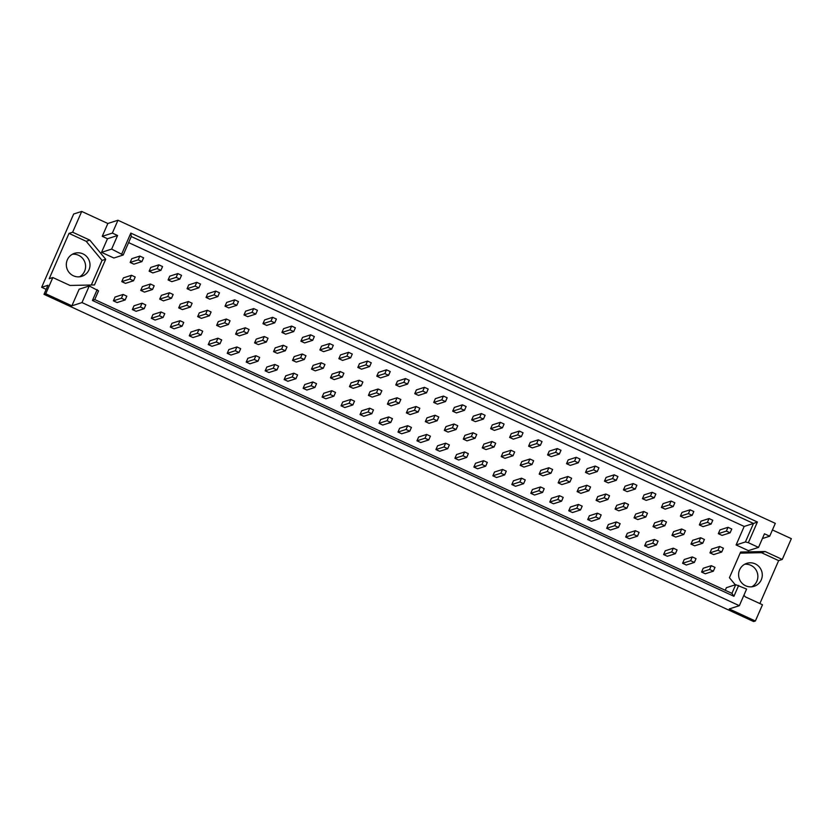 <?xml version="1.0" encoding="UTF-8"?>
<svg xmlns="http://www.w3.org/2000/svg" width="833" height="833" viewBox="0 0 833 833"><rect width="100%" height="100%" fill="white"/><g stroke="black" fill="none" stroke-linecap="round" stroke-linejoin="round"><path stroke-width="1.25" d="M67.327 259.834A12.058 11.818 72.2 0 0 81.842 276.306A12.058 11.818 72.2 0 0 86.934 256.845A12.058 11.818 72.2 0 0 67.327 259.834M79.562 276.795A12.058 11.818 72.2 0 0 72.325 254.273M739.61 569.834A12.058 11.818 72.2 0 0 754.136 586.307A12.058 11.818 72.2 0 0 759.217 566.856A12.058 11.818 72.2 0 0 739.61 569.834M751.855 586.796A12.058 11.818 72.2 0 0 744.608 564.285M123.18 255.033L111.643 249.098L117.578 235.5L112.351 233.084L117.963 220.245L775.304 523.363L769.702 536.202L764.465 533.797L758.53 547.396L748.43 550.634L736.101 544.959L744.181 526.446L753.501 523.457L131.26 236.53L123.18 255.033L113.861 258.022L101.532 252.347L107.478 238.748L102.251 236.333L107.853 223.494L81.717 211.436L73.658 214.029L41.65 287.302L46.169 289.384M713.35 571.178L705.291 573.77L701.563 572.042L703.208 568.273L711.257 565.68L709.612 569.46L713.35 571.178L714.995 567.398L711.257 565.68M721.732 551.998L713.673 554.58L709.945 552.862L711.59 549.082L719.639 546.49L717.994 550.269L721.732 551.998L723.377 548.218L719.639 546.49M730.114 532.808L722.055 535.39L718.327 533.672L719.972 529.892L728.021 527.31L726.376 531.079L730.114 532.808L731.759 529.028L728.021 527.31M694.368 562.431L686.319 565.024L682.581 563.295L684.237 559.516L692.285 556.933L690.64 560.713L694.368 562.431L696.024 558.651L692.285 556.933M702.75 543.241L694.701 545.834L690.963 544.105L692.619 540.336L700.668 537.743L699.022 541.523L702.75 543.241L704.406 539.472L700.668 537.743M711.132 524.061L703.083 526.643L699.356 524.925L701.001 521.146L709.05 518.553L707.404 522.333L711.132 524.061L712.788 520.281L709.05 518.553M675.396 553.685L667.348 556.267L663.609 554.549L665.265 550.769L673.314 548.187L671.658 551.956L675.396 553.685L677.052 549.905L673.314 548.187M683.778 534.494L675.73 537.087L671.992 535.359L673.647 531.579L681.696 528.997L680.051 532.776L683.778 534.494L685.434 530.715L681.696 528.997M692.161 515.304L684.112 517.897L680.374 516.179L682.029 512.399L690.078 509.806L688.433 513.586L692.161 515.304L693.816 511.535L690.078 509.806M656.425 544.928L648.376 547.52L644.638 545.802L646.293 542.023L654.342 539.43L652.687 543.21L656.425 544.928L658.07 541.158L654.342 539.43M664.807 525.748L656.758 528.33L653.02 526.612L654.676 522.832L662.724 520.25L661.069 524.019L664.807 525.748L666.462 521.968L662.724 520.25M673.189 506.558L665.14 509.15L661.402 507.422L663.058 503.653L671.106 501.06L669.451 504.84L673.189 506.558L674.845 502.778L671.106 501.06M637.453 536.181L629.404 538.774L625.666 537.046L627.311 533.276L635.371 530.683L633.715 534.463L637.453 536.181L639.098 532.402L635.371 530.683M645.835 517.001L637.786 519.584L634.048 517.866L635.694 514.086L643.753 511.493L642.097 515.273L645.835 517.001L647.48 513.222L643.753 511.493M654.217 497.811L646.169 500.394L642.43 498.675L644.076 494.896L652.135 492.313L650.479 496.083L654.217 497.811L655.863 494.031L652.135 492.313M618.482 527.435L610.422 530.027L606.695 528.299L608.34 524.519L616.389 521.937L614.744 525.717L618.482 527.435L620.127 523.655L616.389 521.937M626.864 508.245L618.804 510.837L615.077 509.109L616.722 505.339L624.771 502.747L623.126 506.526L626.864 508.245L628.509 504.475L624.771 502.747M635.246 489.065L627.187 491.647L623.459 489.929L625.104 486.149L633.153 483.556L631.508 487.336L635.246 489.065L636.891 485.285L633.153 483.556M599.5 518.688L591.451 521.271L587.723 519.553L589.368 515.773L597.417 513.19L595.772 516.96L599.5 518.688L601.155 514.909L597.417 513.19M607.892 499.498L599.833 502.091L596.105 500.362L597.75 496.583L605.799 494L604.154 497.78L607.892 499.498L609.537 495.718L605.799 494M616.274 480.308L608.215 482.901L604.487 481.182L606.132 477.403L614.181 474.81L612.536 478.59L616.274 480.308L617.919 476.538L614.181 474.81M580.528 509.931L572.479 512.524L568.741 510.806L570.397 507.026L578.446 504.434L576.8 508.213L580.528 509.931L582.184 506.162L578.446 504.434M588.91 490.752L580.861 493.334L577.123 491.616L578.779 487.836L586.828 485.254L585.183 489.023L588.91 490.752L590.566 486.972L586.828 485.254M597.292 471.561L589.243 474.154L585.505 472.426L587.161 468.656L595.21 466.064L593.565 469.843L597.292 471.561L598.948 467.782L595.21 466.064M561.557 501.185L553.508 503.778L549.77 502.049L551.425 498.28L559.474 495.687L557.818 499.467L561.557 501.185L563.212 497.405L559.474 495.687M569.939 482.005L561.89 484.587L558.152 482.869L559.807 479.09L567.856 476.497L566.201 480.277L569.939 482.005L571.594 478.225L567.856 476.497M578.321 462.815L570.272 465.397L566.534 463.679L568.189 459.899L576.238 457.317L574.583 461.086L578.321 462.815L579.976 459.035L576.238 457.317M542.585 492.438L534.536 495.031L530.798 493.303L532.443 489.523L540.502 486.941L538.847 490.72L542.585 492.438L544.23 488.659L540.502 486.941M550.967 473.248L542.918 475.841L539.18 474.112L540.836 470.343L548.885 467.75L547.229 471.53L550.967 473.248L552.612 469.479L548.885 467.75M559.349 454.068L551.3 456.651L547.562 454.933L549.218 451.153L557.267 448.56L555.611 452.34L559.349 454.068L560.994 450.289L557.267 448.56M523.613 483.692L515.565 486.274L511.826 484.556L513.472 480.776L521.531 478.194L519.875 481.963L523.613 483.692L525.259 479.912L521.531 478.194M531.995 464.502L523.947 467.094L520.209 465.366L521.854 461.586L529.913 459.004L528.257 462.784L531.995 464.502L533.641 460.722L529.913 459.004M540.378 445.311L532.329 447.904L528.591 446.186L530.236 442.406L538.295 439.814L536.639 443.593L540.378 445.311L542.023 441.542L538.295 439.814M504.642 474.935L496.583 477.528L492.855 475.81L494.5 472.03L502.549 469.437L500.904 473.217L504.642 474.935L506.287 471.166L502.549 469.437M513.024 455.755L504.965 458.337L501.237 456.619L502.882 452.84L510.931 450.257L509.286 454.027L513.024 455.755L514.669 451.975L510.931 450.257M521.406 436.565L513.347 439.158L509.619 437.429L511.264 433.66L519.313 431.067L517.668 434.847L521.406 436.565L523.051 432.785L519.313 431.067M485.66 466.188L477.611 468.781L473.873 467.053L475.528 463.283L483.577 460.691L481.932 464.47L485.66 466.188L487.315 462.409L483.577 460.691M494.042 447.009L485.993 449.591L482.255 447.873L483.911 444.093L491.959 441.5L490.314 445.28L494.042 447.009L495.697 443.229L491.959 441.5M502.424 427.818L494.375 430.401L490.647 428.683L492.293 424.903L500.341 422.321L498.696 426.09L502.424 427.818L504.08 424.039L500.341 422.321M466.688 457.442L458.639 460.035L454.901 458.306L456.557 454.526L464.606 451.944L462.961 455.724L466.688 457.442L468.344 453.662L464.606 451.944M475.07 438.252L467.021 440.844L463.283 439.116L464.939 435.347L472.988 432.754L471.343 436.534L475.07 438.252L476.726 434.482L472.988 432.754M483.452 419.072L475.404 421.654L471.665 419.936L473.321 416.156L481.37 413.564L479.725 417.343L483.452 419.072L485.108 415.292L481.37 413.564M447.717 448.695L439.668 451.278L435.93 449.56L437.585 445.78L445.634 443.198L443.979 446.967L447.717 448.695L449.362 444.916L445.634 443.198M456.099 429.505L448.05 432.098L444.312 430.369L445.967 426.59L454.016 424.007L452.361 427.787L456.099 429.505L457.754 425.725L454.016 424.007M464.481 410.315L456.432 412.908L452.694 411.19L454.349 407.41L462.398 404.817L460.743 408.597L464.481 410.315L466.136 406.546L462.398 404.817M428.745 439.939L420.696 442.531L416.958 440.813L418.603 437.033L426.663 434.441L425.007 438.22L428.745 439.939L430.39 436.169L426.663 434.441M437.127 420.759L429.078 423.341L425.34 421.623L426.985 417.843L435.045 415.261L433.389 419.03L437.127 420.759L438.772 416.979L435.045 415.261M445.509 401.568L437.46 404.161L433.722 402.433L435.367 398.663L443.427 396.071L441.771 399.85L445.509 401.568L447.154 397.789L443.427 396.071M409.774 431.192L401.714 433.785L397.987 432.056L399.632 428.287L407.681 425.694L406.035 429.474L409.774 431.192L411.419 427.412L407.681 425.694M418.156 412.012L410.096 414.595L406.369 412.876L408.014 409.097L416.063 406.504L414.418 410.284L418.156 412.012L419.801 408.232L416.063 406.504M426.538 392.822L418.489 395.404L414.751 393.686L416.396 389.906L424.455 387.324L422.8 391.094L426.538 392.822L428.183 389.042L424.455 387.324M390.792 422.446L382.743 425.038L379.015 423.31L380.66 419.53L388.709 416.948L387.064 420.727L390.792 422.446L392.447 418.666L388.709 416.948M399.184 403.255L391.125 405.848L387.397 404.12L389.042 400.35L397.091 397.757L395.446 401.537L399.184 403.255L400.829 399.486L397.091 397.757M407.566 384.075L399.507 386.658L395.779 384.94L397.424 381.16L405.473 378.567L403.828 382.347L407.566 384.075L409.211 380.296L405.473 378.567M371.82 413.699L363.771 416.281L360.033 414.563L361.689 410.784L369.737 408.201L368.092 411.971L371.82 413.699L373.476 409.919L369.737 408.201M380.202 394.509L372.153 397.102L368.415 395.373L370.071 391.604L378.12 389.011L376.474 392.791L380.202 394.509L381.858 390.729L378.12 389.011M388.584 375.319L380.535 377.911L376.797 376.193L378.453 372.413L386.502 369.821L384.856 373.601L388.584 375.319L390.24 371.549L386.502 369.821M352.848 404.942L344.8 407.535L341.061 405.817L342.717 402.037L350.766 399.444L349.11 403.224L352.848 404.942L354.504 401.173L350.766 399.444M361.23 385.762L353.182 388.345L349.444 386.627L351.099 382.847L359.148 380.264L357.492 384.034L361.23 385.762L362.886 381.983L359.148 380.264M369.613 366.572L361.564 369.165L357.826 367.436L359.481 363.667L367.53 361.074L365.874 364.854L369.613 366.572L371.268 362.792L367.53 361.074M333.877 396.196L325.828 398.788L322.09 397.06L323.735 393.291L331.794 390.698L330.139 394.478L333.877 396.196L335.522 392.416L331.794 390.698M342.259 377.016L334.21 379.598L330.472 377.88L332.128 374.1L340.176 371.508L338.521 375.287L342.259 377.016L343.904 373.236L340.176 371.508M350.641 357.826L342.592 360.408L338.854 358.69L340.51 354.91L348.558 352.328L346.903 356.097L350.641 357.826L352.286 354.046L348.558 352.328M314.905 387.449L306.856 390.042L303.118 388.313L304.763 384.534L312.823 381.951L311.167 385.731L314.905 387.449L316.55 383.669L312.823 381.951M323.287 368.259L315.238 370.852L311.5 369.123L313.146 365.354L321.205 362.761L319.549 366.541L323.287 368.259L324.932 364.49L321.205 362.761M331.669 349.079L323.62 351.661L319.882 349.943L321.528 346.164L329.587 343.581L327.931 347.351L331.669 349.079L333.315 345.299L329.587 343.581M295.934 378.703L287.874 381.285L284.147 379.567L285.792 375.787L293.841 373.205L292.196 376.974L295.934 378.703L297.579 374.923L293.841 373.205M304.316 359.512L296.256 362.105L292.529 360.377L294.174 356.607L302.223 354.015L300.578 357.794L304.316 359.512L305.961 355.733L302.223 354.015M312.698 340.322L304.639 342.915L300.911 341.197L302.556 337.417L310.605 334.824L308.96 338.604L312.698 340.322L314.343 336.553L310.605 334.824M276.952 369.946L268.903 372.538L265.165 370.82L266.82 367.041L274.869 364.448L273.224 368.228L276.952 369.946L278.607 366.176L274.869 364.448M285.334 350.766L277.285 353.348L273.557 351.63L275.202 347.85L283.251 345.268L281.606 349.037L285.334 350.766L286.989 346.986L283.251 345.268M293.716 331.576L285.667 334.168L281.939 332.44L283.584 328.671L291.633 326.078L289.988 329.858L293.716 331.576L295.371 327.796L291.633 326.078M257.98 361.199L249.931 363.792L246.193 362.063L247.849 358.294L255.898 355.701L254.252 359.481L257.98 361.199L259.636 357.419L255.898 355.701M266.362 342.019L258.313 344.602L254.575 342.884L256.231 339.104L264.28 336.511L262.634 340.291L266.362 342.019L268.018 338.24L264.28 336.511M274.744 322.829L266.695 325.411L262.957 323.693L264.613 319.914L272.662 317.331L271.017 321.101L274.744 322.829L276.4 319.049L272.662 317.331M239.009 352.453L230.96 355.045L227.222 353.317L228.877 349.537L236.926 346.955L235.27 350.735L239.009 352.453L240.664 348.673L236.926 346.955M247.391 333.262L239.342 335.855L235.604 334.127L237.259 330.357L245.308 327.765L243.653 331.544L247.391 333.262L249.046 329.493L245.308 327.765M255.773 314.083L247.724 316.665L243.986 314.947L245.641 311.167L253.69 308.585L252.035 312.354L255.773 314.083L257.428 310.303L253.69 308.585M220.037 343.706L211.988 346.289L208.25 344.57L209.895 340.791L217.954 338.208L216.299 341.978L220.037 343.706L221.682 339.926L217.954 338.208M228.419 324.516L220.37 327.109L216.632 325.38L218.277 321.611L226.337 319.018L224.681 322.798L228.419 324.516L230.064 320.736L226.337 319.018M236.801 305.326L228.752 307.918L225.014 306.2L226.659 302.421L234.719 299.828L233.063 303.608L236.801 305.326L238.446 301.556L234.719 299.828M201.065 334.949L193.006 337.542L189.278 335.824L190.924 332.044L198.972 329.451L197.327 333.231L201.065 334.949L202.711 331.18L198.972 329.451M209.447 315.769L201.388 318.352L197.66 316.634L199.306 312.854L207.355 310.272L205.709 314.041L209.447 315.769L211.093 311.99L207.355 310.272M217.829 296.579L209.781 299.172L206.043 297.443L207.688 293.674L215.747 291.081L214.091 294.861L217.829 296.579L219.475 292.799L215.747 291.081M182.083 326.203L174.035 328.796L170.307 327.067L171.952 323.298L180.001 320.705L178.356 324.485L182.083 326.203L183.739 322.423L180.001 320.705M190.476 307.023L182.417 309.605L178.689 307.887L180.334 304.107L188.383 301.515L186.738 305.294L190.476 307.023L192.121 303.243L188.383 301.515M198.858 287.833L190.799 290.415L187.071 288.697L188.716 284.917L196.765 282.335L195.12 286.104L198.858 287.833L200.503 284.053L196.765 282.335M163.112 317.456L155.063 320.049L151.325 318.321L152.98 314.541L161.029 311.959L159.384 315.738L163.112 317.456L164.767 313.677L161.029 311.959M171.494 298.266L163.445 300.859L159.707 299.13L161.363 295.361L169.411 292.768L167.766 296.548L171.494 298.266L173.149 294.497L169.411 292.768M179.876 279.086L171.827 281.669L168.089 279.95L169.745 276.171L177.793 273.588L176.148 277.358L179.876 279.086L181.532 275.306L177.793 273.588M144.14 308.71L136.091 311.292L132.353 309.574L134.009 305.794L142.058 303.212L140.402 306.981L144.14 308.71L145.796 304.93L142.058 303.212M152.522 289.52L144.473 292.112L140.735 290.384L142.391 286.614L150.44 284.022L148.784 287.801L152.522 289.52L154.178 285.74L150.44 284.022M160.904 270.329L152.856 272.922L149.117 271.204L150.773 267.424L158.822 264.832L157.177 268.611L160.904 270.329L162.56 266.56L158.822 264.832M125.169 299.953L117.12 302.546L113.382 300.828L115.037 297.048L123.086 294.455L121.431 298.235L125.169 299.953L126.814 296.184L123.086 294.455M133.551 280.773L125.502 283.355L121.764 281.637L123.419 277.858L131.468 275.275L129.813 279.045L133.551 280.773L135.196 276.993L131.468 275.275M141.933 261.583L133.884 264.176L130.146 262.447L131.801 258.678L139.85 256.085L138.195 259.865L141.933 261.583L143.588 257.803L139.85 256.085M759.873 603.561L778.647 560.609L782.27 559.443L765.09 551.519L740.631 552.04L729.416 577.717L735.31 584.818M782.27 559.443L791.35 538.67L772.43 529.944M744.181 526.446L128.605 242.59M81.717 211.436L72.638 232.209L89.818 240.133L105.697 259.25L94.473 284.938L70.014 285.459L52.833 277.535L45.742 293.778L71.888 305.826L79.145 289.207L89.246 285.958L98.544 290.863L94.754 299.557L731.926 593.367L735.726 584.683L746.597 589.077L739.34 605.695L729.229 608.944L755.375 621.001L762.476 604.758L745.296 596.845L743.931 595.199M725.262 590.295L726.407 587.682L735.726 584.683M121.805 253.784L130.843 233.094L757.395 522.01L748.357 542.7L745.41 541.96L753.501 523.457L757.395 522.01M758.53 547.396L748.357 542.7M45.742 293.778L44.003 294.33L47.96 285.271L41.65 287.302M91.328 285.001L102.063 260.417L86.184 241.299L69.004 233.375L49.209 278.701L52.833 277.535M69.004 233.375L72.638 232.209M755.375 621.001L753.646 621.564L44.003 294.33M71.888 305.826L81.988 302.577L739.34 605.695M107.853 223.494L117.963 220.245M738.673 585.422L733.925 596.293L92.432 300.484L97.18 289.624M81.988 302.577L89.246 285.958M102.251 236.333L112.351 233.084M107.478 238.748L117.578 235.5M101.532 252.347L111.643 249.098M736.101 544.959L745.41 541.96M762.393 538.555L769.702 536.202M130.843 233.094L131.26 236.53M94.754 299.557L92.432 300.484M733.925 596.293L731.926 593.367M86.184 241.299L89.818 240.133M102.063 260.417L105.697 259.25M778.647 560.609L761.466 552.685L740.152 553.143M761.466 552.685L765.09 551.519M130.146 262.447L138.195 259.865M121.764 281.637L129.813 279.045M113.382 300.828L121.431 298.235M149.117 271.204L157.177 268.611M140.735 290.384L148.784 287.801M132.353 309.574L140.402 306.981M168.089 279.95L176.148 277.358M159.707 299.13L167.766 296.548M151.325 318.321L159.384 315.738M187.071 288.697L195.12 286.104M178.689 307.887L186.738 305.294M170.307 327.067L178.356 324.485M206.043 297.443L214.091 294.861M197.66 316.634L205.709 314.041M189.278 335.824L197.327 333.231M225.014 306.2L233.063 303.608M216.632 325.38L224.681 322.798M208.25 344.57L216.299 341.978M243.986 314.947L252.035 312.354M235.604 334.127L243.653 331.544M227.222 353.317L235.27 350.735M262.957 323.693L271.017 321.101M254.575 342.884L262.634 340.291M246.193 362.063L254.252 359.481M281.939 332.44L289.988 329.858M273.557 351.63L281.606 349.037M265.165 370.82L273.224 368.228M300.911 341.197L308.96 338.604M292.529 360.377L300.578 357.794M284.147 379.567L292.196 376.974M319.882 349.943L327.931 347.351M311.5 369.123L319.549 366.541M303.118 388.313L311.167 385.731M338.854 358.69L346.903 356.097M330.472 377.88L338.521 375.287M322.09 397.06L330.139 394.478M357.826 367.436L365.874 364.854M349.444 386.627L357.492 384.034M341.061 405.817L349.11 403.224M376.797 376.193L384.856 373.601M368.415 395.373L376.474 392.791M360.033 414.563L368.092 411.971M395.779 384.94L403.828 382.347M387.397 404.12L395.446 401.537M379.015 423.31L387.064 420.727M414.751 393.686L422.8 391.094M406.369 412.876L414.418 410.284M397.987 432.056L406.035 429.474M433.722 402.433L441.771 399.85M425.34 421.623L433.389 419.03M416.958 440.813L425.007 438.22M452.694 411.19L460.743 408.597M444.312 430.369L452.361 427.787M435.93 449.56L443.979 446.967M471.665 419.936L479.725 417.343M463.283 439.116L471.343 436.534M454.901 458.306L462.961 455.724M490.647 428.683L498.696 426.09M482.255 447.873L490.314 445.28M473.873 467.053L481.932 464.47M509.619 437.429L517.668 434.847M501.237 456.619L509.286 454.027M492.855 475.81L500.904 473.217M528.591 446.186L536.639 443.593M520.209 465.366L528.257 462.784M511.826 484.556L519.875 481.963M547.562 454.933L555.611 452.34M539.18 474.112L547.229 471.53M530.798 493.303L538.847 490.72M566.534 463.679L574.583 461.086M558.152 482.869L566.201 480.277M549.77 502.049L557.818 499.467M585.505 472.426L593.565 469.843M577.123 491.616L585.183 489.023M568.741 510.806L576.8 508.213M604.487 481.182L612.536 478.59M596.105 500.362L604.154 497.78M587.723 519.553L595.772 516.96M623.459 489.929L631.508 487.336M615.077 509.109L623.126 506.526M606.695 528.299L614.744 525.717M642.43 498.675L650.479 496.083M634.048 517.866L642.097 515.273M625.666 537.046L633.715 534.463M661.402 507.422L669.451 504.84M653.02 526.612L661.069 524.019M644.638 545.802L652.687 543.21M680.374 516.179L688.433 513.586M671.992 535.359L680.051 532.776M663.609 554.549L671.658 551.956M699.356 524.925L707.404 522.333M690.963 544.105L699.022 541.523M682.581 563.295L690.64 560.713M718.327 533.672L726.376 531.079M709.945 552.862L717.994 550.269M701.563 572.042L709.612 569.46"/></g></svg>

